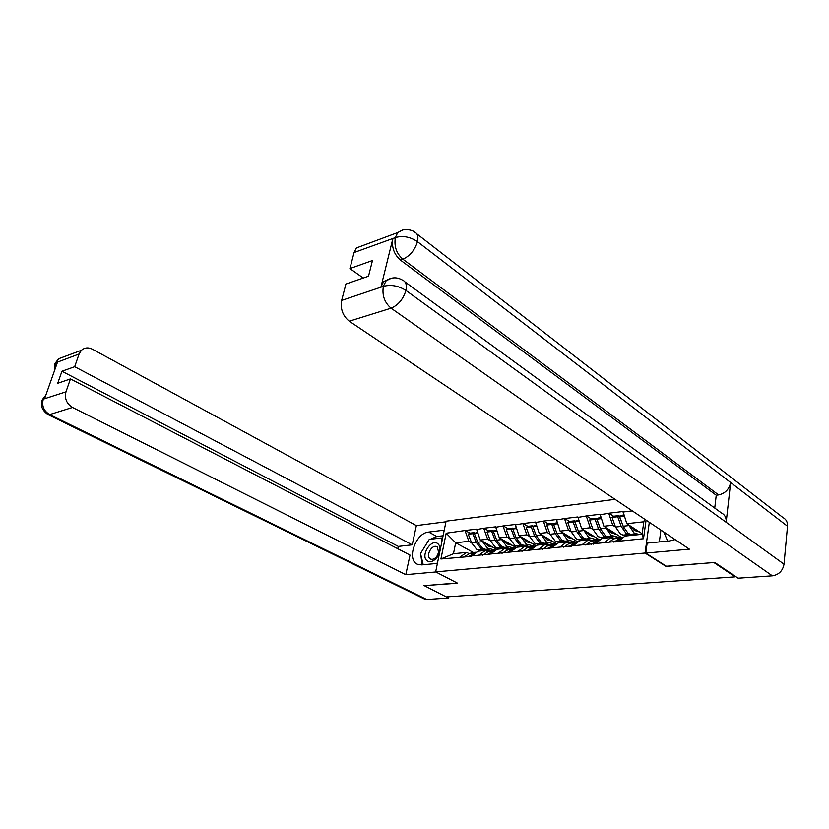 <?xml version="1.0" encoding="UTF-8"?>
<svg xmlns="http://www.w3.org/2000/svg" width="829" height="829" viewBox="0 0 829 829"><rect width="100%" height="100%" fill="white"/><g stroke="black" fill="none" stroke-linecap="round" stroke-linejoin="round"><path stroke-width="1.24" d="M615.045 499.338L446.085 521.203L435.671 571.886L645.055 553.036L649.304 522.301M473.39 552.487L455.67 542.777L446.189 533.223L440.914 558.984L471.255 556.394L478.074 551.202L485.483 550.446L487.96 551.813M446.189 533.223L465.224 530.498L469.939 533.151M496.944 549.42L480.229 540.042L476.571 529.14L465.224 530.498M476.488 529.586L483.96 528.249L488.664 530.943M516.312 547.637L499.317 537.907L495.638 526.84L483.96 528.249M495.555 527.296L503.255 525.928L507.949 528.674M536.27 545.814L518.985 535.721L515.286 524.477L503.255 525.928M515.203 524.944L523.12 523.534L527.814 526.332M547.71 548.788L553.368 544.943L556.839 543.938L539.244 533.461L535.524 522.052L523.12 523.534M535.441 522.519L543.606 521.078L548.28 523.928M577.564 541.751L560.124 531.13L556.383 519.545L543.606 521.078M556.3 520.021L564.715 518.539L569.378 521.441M599.025 539.555L581.657 528.726L577.896 516.954L564.715 518.539M577.823 517.441L586.497 515.918L591.139 518.881M613.968 542.187L621.222 537.347L603.875 526.249L600.103 514.281L586.497 515.918M600.02 514.778L608.973 513.213L613.595 516.239M642.154 533.731L626.807 523.69L623.014 511.524L608.973 513.213M622.942 512.032L632.299 510.902M646.081 520.135L643.491 538.736L618.652 541.223L625.014 536.062L642.071 534.301L643.822 521.793L626.807 523.69M471.349 555.938L618.652 541.223M490.364 540.757L487.628 539.213L480.229 540.042M487.628 539.213L483.877 528.705M478.779 555.192L485.483 550.446M509.68 538.643L506.933 537.057L499.317 537.907M490.509 554.021L497.203 549.233L504.84 548.446L507.317 549.855M506.933 537.057L503.172 526.384M498.167 553.254L504.84 548.446M529.586 536.456L526.829 534.84L518.985 535.721M510.26 552.052L516.913 547.202L524.778 546.394L527.254 547.824M526.829 534.84L523.037 524.001M518.135 551.264L524.778 546.394M560.777 542.684L555.223 541.13L550.104 534.259L547.327 532.56L539.244 533.461M530.601 550.021L537.213 545.109L545.316 544.28L547.803 545.741M547.327 532.56L543.523 521.545M538.736 549.202L545.316 544.28L548.953 545.026M581.885 540.508L576.352 538.923L571.243 531.928L568.466 530.197L560.124 531.13M551.586 547.917L558.145 542.954L566.508 542.093L568.984 543.586M568.466 530.197L564.642 519.016M559.969 547.078L566.508 542.093M603.647 538.259L598.144 536.643L593.046 529.534L590.258 527.772L581.657 528.726M573.233 545.762L579.73 540.726L588.362 539.834L590.828 541.368M590.258 527.772L586.414 516.405M581.885 544.891L588.362 539.834M626.102 535.948L620.631 534.29L615.532 527.057L612.755 525.265L603.875 526.249M595.574 543.523L602.009 538.435L610.921 537.513L613.387 539.068M612.755 525.265L608.9 513.711M604.507 542.632L610.921 537.513M643.822 521.793L644.61 519.151M643.491 538.736L642.071 534.301M666.361 566.228L714.297 562.508M714.266 562.777L735.168 576.849L735.23 576.248M424.251 585.647L446.292 596.921L735.168 576.849M457.235 583.015L423.92 585.678L457.608 583.212L435.671 571.886M666.309 566.59L645.055 553.036M471.597 542.819L468.872 541.306L455.67 542.777L453.473 553.741L466.686 552.383L469.162 553.731M468.872 541.306L465.142 530.943M459.95 557.078L466.686 552.383M440.914 558.984L453.473 553.741M632.206 528.405L636.641 531.306M608.797 530.135L614.755 533.938M586.227 531.938L593.512 536.477M564.435 533.762L572.88 538.912L567.73 537.482L564.425 533.752M631.75 535.368L626.289 533.7L621.201 526.436L617.729 516.726L612.061 517.389L615.532 527.057L621.201 526.436M624.196 528.705L619.035 515.597L613.377 516.26L612.061 517.389M639.377 534.581L633.936 532.892L628.579 524.85M633.667 535.171L628.216 533.493L623.118 526.218L619.646 516.498L620.952 515.369L623.936 515.016M639.449 531.969L634.289 530.415L630.983 526.425M622.797 537.866L621.398 538L623.854 537.005M621.398 538L615.906 541.99M624.247 515.959L619.646 516.498M617.17 537.762L613.792 538.777L608.279 542.757M619.035 515.597L617.729 516.726M615.543 537.928L622.993 537.192M609.128 537.7L603.636 536.062L598.528 528.923L595.067 519.379L589.585 520.021L593.046 529.534L598.528 528.923M601.18 530.622L596.383 518.26L590.901 518.913L589.585 520.021M619.211 537.544L611.035 535.296L605.678 527.399M614.548 538.311L605.491 535.876L600.393 528.726L596.921 519.161L598.248 518.042L601.015 517.721M616.579 534.363L611.398 532.84L608.092 528.943M599.771 540.207L598.6 540.332L600.818 539.378M598.6 540.332L593.046 544.27M613.823 538.757L612.362 538.425M601.326 518.643L596.921 519.161M594.642 540.062L591.232 541.078L585.668 545.005M596.383 518.26L595.067 519.379M591.181 544.456L596.735 540.518L600.258 539.513M587.191 539.959L581.668 538.363L576.559 531.348L573.108 521.949L567.792 522.571L571.243 531.928L576.559 531.348M578.87 532.394L574.445 520.85L569.129 521.472L567.792 522.571M597.067 539.814L588.849 537.617L583.481 529.866M592.248 540.508L583.471 538.176L578.362 531.151L574.911 521.742L576.248 520.633L578.808 520.332M594.403 536.674L589.222 535.202L585.916 531.389M577.471 542.487L578.487 541.689M576.518 542.58L570.912 546.477M591.512 540.902L589.295 540.415M579.119 521.244L574.911 521.742M572.808 542.301L569.378 543.306L563.761 547.181M574.445 520.85L573.108 521.949M569.098 546.653L574.715 542.767L578.217 541.762M565.927 542.156L560.373 540.591L555.264 533.689L551.824 524.446L546.674 525.047L550.104 534.259L555.264 533.689M557.212 534.021L553.171 523.348L548.021 523.959L546.674 525.047M575.606 542.021L567.337 539.866L561.969 532.259M570.715 542.612L562.124 540.404L557.005 533.493L553.575 524.239L554.912 523.151L557.285 522.871M555.855 544.684L556.819 543.959M555.119 544.767L549.461 548.611M569.896 542.985L566.974 542.373M557.596 523.762L553.575 524.239M551.648 544.466L548.197 545.472L542.529 549.295M553.171 523.348L551.824 524.446M545.295 544.28L539.72 542.757L534.601 535.959L531.182 526.861L526.177 527.441L529.596 536.508L534.726 543.275L540.301 544.788M536.156 535.389L532.539 525.783L527.534 526.374L526.177 527.441M554.777 544.145L546.477 542.042L541.109 534.57M549.834 544.684L541.42 542.57L536.301 535.772L532.871 526.664L534.228 525.586L536.415 525.327M552.062 541.099L546.871 539.7L543.575 536.042M534.902 546.819L535.783 546.166M534.363 546.881L528.664 550.684M536.726 526.208L532.871 526.664M531.12 546.57L527.648 547.565L521.938 551.347M532.539 525.783L531.182 526.861M526.964 550.85L532.664 547.057L535.938 546.052M528.653 547.016L519.679 544.85L514.56 538.166L511.151 529.203L506.301 529.772L509.7 538.705L514.819 545.358L520.425 546.839M534.539 546.207L526.228 544.166L520.871 536.819M529.669 546.726L521.327 544.674L516.208 537.99L512.799 529.006L516.166 527.71M531.824 543.213L526.643 541.855L523.337 538.259M514.591 548.891L515.337 548.352M514.218 548.933L508.498 552.684M516.477 528.581L512.799 529.006M512.84 548.933L509.524 548.788L501.97 553.337M512.83 528.985L512.519 528.135L507.669 528.705L506.301 529.772M512.519 528.135L511.151 529.203M506.84 552.85L512.571 549.099L515.659 548.114M667.666 541.119L663.853 532.052M437.785 543.648C431.204 538.156 420.148 555.917 427.122 560.767C430.292 562.663 433.64 561.492 437.152 557.243L439.733 551.596C440.417 547.948 439.774 545.306 437.785 543.648M437.329 547.005L436.572 546.591C431.754 544.425 425.64 555.751 430.033 558.715L430.842 559.16C432.904 559.73 434.924 558.777 436.893 556.3L438.655 552.446L437.329 547.005M423.204 564.756L420.51 553.482L429.277 539.389L441.318 537.99L442.044 540.84M442.499 538.632L441.318 537.99M437.681 562.083L436.842 563.44M405.018 281.943L721.365 512.913C724.867 514.685 726.473 517.814 726.173 522.301L784.016 564.186C782.752 570.849 778.866 574.735 772.359 575.834L738.111 578.186L714.795 562.466L666.506 566.321L645.77 553.088L647.138 543.109L669.708 540.922L675.075 539.575M645.77 553.088L689.386 549.161L349.289 321.206C342.791 315.901 340.253 308.968 341.662 300.419L345.911 284.026L368.511 276.233L372.47 260.534L349.921 268.575L354.076 252.544L356.408 247.944L363.071 245.467M660.92 530.083L659.335 541.928M416.811 233.851L782.99 517.586C786.224 519.317 787.726 522.208 787.509 526.249L730.65 482.519C729.178 489.328 725.168 493.462 718.598 494.934L402.873 259.197L400.397 260.068C394.055 254.379 391.526 247.27 392.832 238.742L380.977 286.865L383.672 281.591L389.019 279.062M784.016 564.186L787.509 526.249M391.402 278.233L386.159 280.751C391.423 277.083 396.894 276.886 402.583 280.171C405.909 281.539 407.029 284.969 405.941 290.451L726.173 522.301L730.65 482.519L417.495 241.685C410.334 236.876 403.049 235.488 395.63 237.508L354.076 252.544M349.921 268.575L363.257 278.047M714.743 508.084L716.246 495.224L400.397 260.068M716.246 495.224L718.598 494.934M383.672 281.591L386.159 280.751L383.464 286.036L380.977 286.865M772.359 575.834L391.081 308.181C398.231 305.155 403.184 299.238 405.941 290.451C398.562 285.798 391.143 284.409 383.682 286.274L383.464 286.036M430.375 539.264L436.862 536.518L428.697 532.073C415.215 532.912 405.941 560.953 418.117 564.476L421.785 564.891L437.411 563.388M428.697 532.073L444.24 530.166M445.961 521.793L416.355 525.607L412.22 544.829L74.683 366.708L79.087 354.004L56.082 362.646L57.429 362.356L44.642 398.542L43.16 399.184L65.968 391.837C64.393 398.521 66.579 403.723 72.517 407.453L49.647 414.573L426.759 599.502L448.582 598.01L446.375 596.911M397.796 548.736L398.303 546.415L412.22 544.829M398.303 546.415L61.947 371.247L57.719 383.299L70.444 378.915L410.013 555.078L405.796 574.673L72.517 407.453M435.836 571.969L405.796 574.673M416.355 525.607L92.465 349.227C88.309 347.175 84.631 347.517 81.439 350.273L79.087 354.004M426.759 599.502L424.168 598.87M448.831 596.745L448.582 598.01M70.444 378.915L65.968 391.837M61.947 371.247L74.683 366.708M428.241 541.057L421.743 551.482M420.873 554.995L422.054 564.87M436.862 536.518L443.09 535.783M442.613 538.094L441.702 538.197M55.574 367.579L56.134 362.833M55.533 366.542L55.294 363.081L56.071 362.646M42.59 402.645L42.383 399.578L43.16 399.184M508.975 548.953L500.219 546.881L495.1 540.311L491.711 531.482L486.996 532.031L490.385 540.829L495.504 547.378L501.12 548.829M514.788 548.197L506.581 546.218L501.234 539.005M510.187 548.715L501.814 546.715L496.695 540.135L493.307 531.296L496.519 530.021M512.187 545.275L506.996 543.938L503.7 540.415M494.872 550.902L495.421 550.508M494.675 550.922L488.913 554.642M496.83 530.881L493.307 531.296M491.856 550.591L488.354 551.575L482.582 555.264M493.39 531.234L493.079 530.425L488.374 530.985L486.996 532.031M493.079 530.425L491.711 531.482M487.307 554.798L493.068 551.088L495.97 550.114M489.887 550.85L481.317 548.86L476.198 542.384L472.82 533.689L468.25 534.228L471.618 542.891L476.737 549.337L482.364 550.767M495.669 550.145L487.493 548.218L482.157 541.119M491.265 550.653L482.872 548.694L477.753 542.218L474.375 533.503L477.442 532.27M493.1 547.264L487.929 545.969L484.633 542.508M475.691 552.86L469.908 556.528M477.742 533.109L474.375 533.503M473.069 552.518L469.546 553.492L463.753 557.14M474.499 533.41L474.209 532.653L469.628 533.192L468.25 534.228M474.209 532.653L472.82 533.689M468.354 556.684L476.841 552.073M628.278 534.56L622.62 535.151M635.916 533.772L630.195 534.363M628.848 525.596L623.118 526.218M619.47 538.197L613.792 538.777M605.626 536.912L600.144 537.482M613.025 536.145L607.491 536.726M605.937 528.114L600.393 528.726M596.735 540.518L591.232 541.078M583.678 539.192L578.362 539.741M590.849 538.446L585.481 539.005M583.73 530.56L578.362 531.151M574.715 542.767L569.378 543.306M562.394 541.41L557.243 541.938M569.347 540.684L564.145 541.223M562.217 532.923L557.005 533.493M553.368 544.943L548.197 545.472M541.751 543.544L536.746 544.073M548.497 542.85L543.451 543.368M541.358 535.223L536.301 535.772M534.601 535.959L529.596 536.508M532.664 547.057L527.648 547.565M521.71 545.627L516.861 546.135M528.26 544.954L523.358 545.461M521.109 537.441L516.208 537.99M514.56 538.166L509.7 538.705M512.571 549.099L507.711 549.596M392.832 238.742L395.62 237.508M341.662 300.419L383.651 286.274M383.33 286.606C381.972 295.425 384.563 302.616 391.081 308.181L349.289 321.206M402.728 230.016L397.754 232.555L402.397 230.11C407.661 228.483 413.992 231.032 414.469 232.037C417.557 233.343 418.562 236.555 417.495 241.685C414.801 250.151 409.92 255.995 402.873 259.197C396.552 253.684 394.024 246.565 395.309 237.83M356.408 247.944L397.754 232.555L395.443 237.281M43.212 399.391C41.637 405.899 43.782 410.966 49.647 414.573L47.429 414.303M64.942 356.408L58.621 358.76L56.289 362.418M424.997 599.284L48.134 414.666C41.978 410.376 40.061 405.34 42.383 399.578L45.875 395.06L43.357 398.967M502.26 547.648L497.545 548.145M508.612 546.995L503.856 547.482M501.462 539.606L496.695 540.135M495.1 540.311L490.385 540.829M493.068 551.088L488.354 551.575M483.359 549.617L478.779 550.093M489.535 548.974L484.913 549.451M482.385 541.71L477.753 542.218M476.198 542.384L471.618 542.891M474.136 553.016L469.546 553.492M623.75 537.088L623.139 537.151M598.497 539.669L593.004 540.228M576.487 541.928L571.16 542.467M555.161 544.114L549.99 544.643M534.467 546.228L529.451 546.746M514.384 548.29L509.524 548.788M437.287 546.974L436.572 546.591M438.655 552.446L439.733 551.596M436.893 556.3L437.152 557.243M55.294 363.081C54.455 364.418 54.227 366.801 54.641 370.242M55.305 363.071L58.621 358.76L81.439 350.273M494.892 550.28L490.177 550.767M475.97 552.218L471.38 552.694"/></g></svg>
